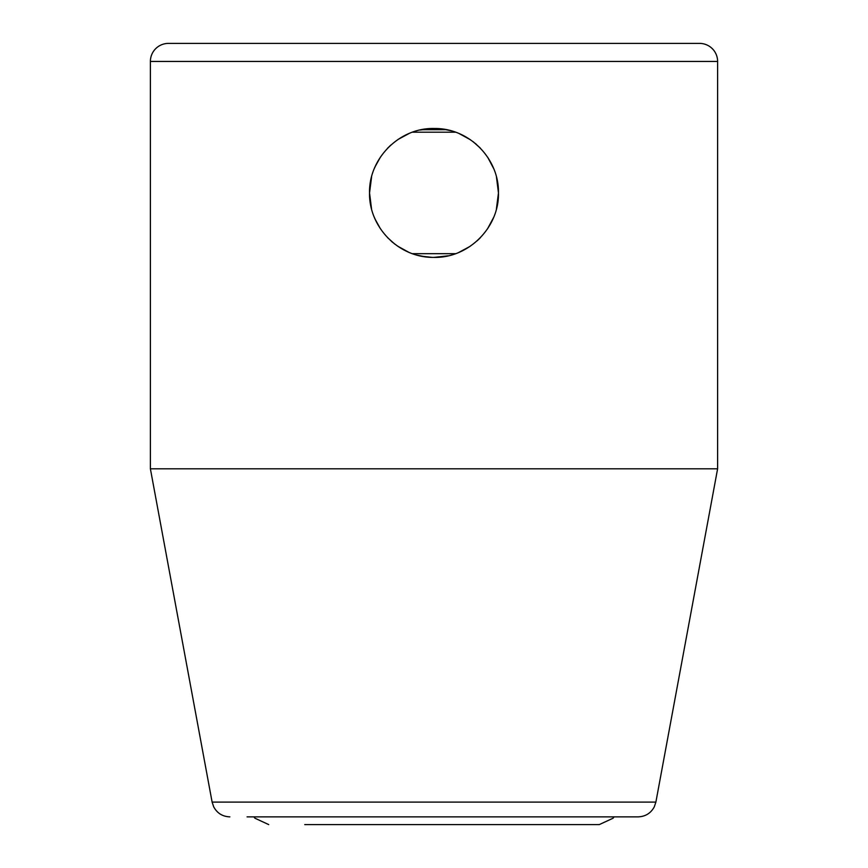 <?xml version="1.0" encoding="UTF-8"?>
<svg xmlns="http://www.w3.org/2000/svg" width="868" height="868" viewBox="0 0 868 868"><rect width="100%" height="100%" fill="white"/><g stroke="black" fill="none" stroke-linecap="round" stroke-linejoin="round"><path stroke-width="1.3" d="M446.011 256.266L433.74 257.395A64.46 64.46 0 0 0 434 257.395L433.761 257.395M425.396 256.82L417.671 255.29M394.897 244.168L393.974 243.463M390.112 145.726L390.839 145.064M420.058 130.016L434 128.486A64.46 64.46 0 0 0 423.432 129.354L419.884 130.048M390.85 145.054L390.025 145.813M376.549 163.705L374.618 167.882M370.473 182.02L369.638 189.528M369.725 197.806L370.625 204.685M374.358 217.369L375.291 219.55M391.511 241.412L392.857 242.552M417.541 255.246L423.41 256.516M423.454 256.527A64.46 64.46 0 0 0 430.344 257.286M442.669 129.061L450.459 130.623M473.082 141.679L479.852 147.636M448.116 255.821L434 257.395A64.46 64.46 0 0 0 444.568 256.516M487.838 157.499L493.729 168.718M497.114 179.871L498.33 188.92M498.427 194.909L497.299 205.065M493.566 217.575L487.415 229.011L492.709 219.55M479.7 238.385L477.161 240.805M477.15 240.827L477.986 240.056M497.505 203.947L498.199 198.642M498.286 188.226L497.787 183.723M476.499 144.479L475.143 143.328M444.546 129.354A64.46 64.46 0 0 0 437.656 128.583M614.088 816.864L613.047 818.22L599.278 824.6L304.755 824.6M150.392 61.444A18.044 18.044 0 0 1 168.446 43.4L699.554 43.4A18.044 18.044 0 0 1 717.608 61.444L717.608 468.807L150.392 468.807L150.392 61.444L717.608 61.444M412.452 132.196L455.559 132.196M455.548 253.673L412.441 253.673M409.186 133.444L398.011 139.466M390.806 145.097L387.464 148.341M380.575 156.88L375.28 166.363M371.602 176.822L369.54 192.935L371.526 208.787M375.128 219.192L380.379 228.696M387.551 237.626L394.614 243.951M397.631 246.143L408.568 252.165M458.814 252.425L469.989 246.414M477.194 240.772L480.546 237.528M496.398 209.058L498.46 192.935L496.474 177.094M492.883 166.71L487.632 157.184M480.449 148.244L473.407 141.929M470.391 139.737L459.432 133.715M446.402 129.69L421.533 129.701M421.739 256.212L431.971 257.362M369.54 192.935C368.716 158.649 399.258 127.563 434.26 128.486C469.61 128.03 499.154 159.018 498.46 192.935C499.284 227.221 468.742 258.306 433.74 257.395C398.39 257.839 368.846 226.863 369.54 192.935M150.392 468.807L212.118 802.108L655.882 802.108L654.298 806.839C650.816 813.24 645.423 816.582 638.132 816.864L247.076 816.864M253.912 816.864L254.953 818.22L268.722 824.6M212.118 802.108L213.702 806.839C217.184 813.24 222.577 816.582 229.868 816.864M655.882 802.108L717.608 468.807"/></g></svg>
